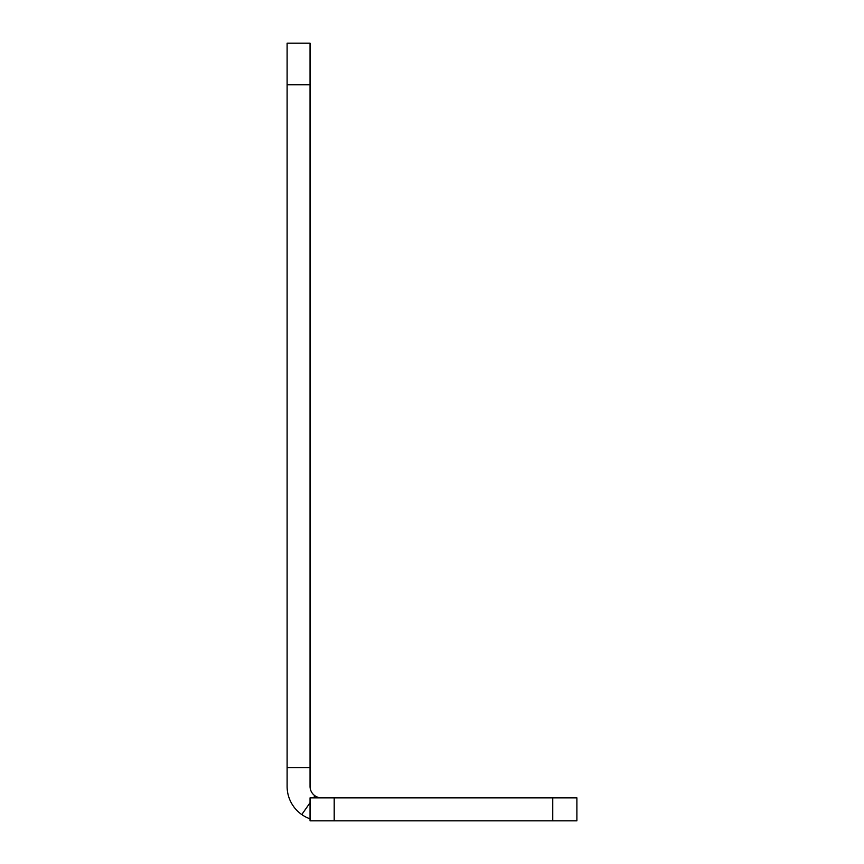 <?xml version="1.0" encoding="UTF-8"?>
<svg xmlns="http://www.w3.org/2000/svg" width="864" height="864" viewBox="0 0 864 864"><rect width="100%" height="100%" fill="white"/><g stroke="black" fill="none" stroke-linecap="round" stroke-linejoin="round"><path stroke-width="1.3" d="M552.744 820.8L310.046 820.8L310.046 797.861L576.893 797.861L576.893 820.8L552.744 820.8L552.744 797.861M310.046 802.764L301.774 814.568A34.409 34.409 0 0 1 287.107 786.391L287.107 43.2L310.046 43.2L310.046 786.391A11.47 11.47 0 0 0 321.516 797.861M310.046 767.675L287.107 767.675M301.774 814.568A34.409 34.409 0 0 0 310.046 818.834M334.195 820.8L334.195 797.861M314.939 795.787L313.481 797.861M310.046 84.812L287.107 84.812"/></g></svg>
